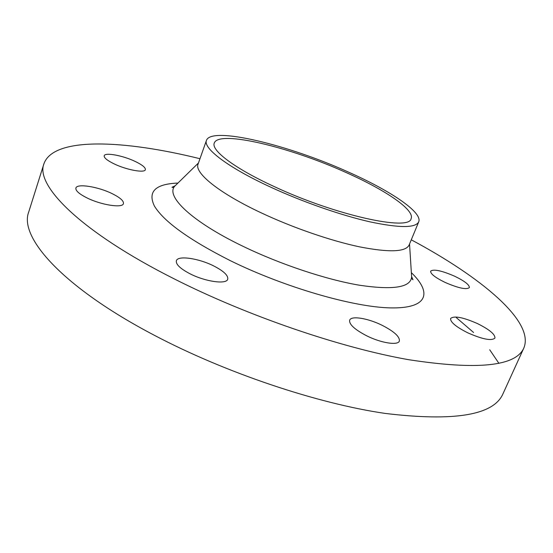 <?xml version="1.0" encoding="UTF-8"?>
<svg xmlns="http://www.w3.org/2000/svg" width="553" height="553" viewBox="0 0 553 553"><rect width="100%" height="100%" fill="white"/><g stroke="black" fill="none" stroke-linecap="round" stroke-linejoin="round"><path stroke-width="0.83" d="M454.559 276.175C441.536 270.569 433.566 268.896 430.642 271.157C430.393 273.818 435.259 277.599 445.241 282.486C458.465 288.182 466.504 289.89 469.366 287.615C469.511 284.836 464.575 281.021 454.559 276.175M477.515 323.609C462.979 317.222 454.013 315.521 450.619 318.493C450.19 322.033 455.907 326.816 467.776 332.83C482.562 339.328 491.61 341.077 494.935 338.09C495.232 334.378 489.426 329.547 477.515 323.609M382.088 325.282C367.939 318.231 351.183 315.48 349.669 320.159C348.943 324.279 354.591 329.477 366.611 335.768C381.058 343.047 397.994 345.687 399.356 341.077C399.957 336.763 394.206 331.496 382.088 325.282M213.776 265.965C198.748 258.306 177.817 255.223 176.379 260.726C175.667 264.286 180.209 268.64 190.011 273.783C205.412 281.726 226.516 284.615 227.725 279.217C228.368 275.498 223.716 271.081 213.776 265.965M112.446 193.785C98.482 186.748 76.902 183.216 75.906 188.034C75.415 190.591 78.996 193.826 86.641 197.732C100.964 205.018 122.69 208.363 123.437 203.628C123.879 200.974 120.215 197.691 112.446 193.785M135.45 161.559C123.25 155.614 104.911 152.123 104.213 155.766C103.881 157.75 107.116 160.418 113.925 163.778C126.395 169.902 144.845 173.276 145.356 169.681C145.646 167.628 142.349 164.918 135.45 161.559M199.979 158.711C123.9 139.874 53.454 136.577 43.922 163.799L28.721 211.986C18.816 237.071 62.454 287.145 154.19 335.201C225.486 372.819 317.187 403.552 385.323 413.444C454.296 421.704 493.483 415.22 502.884 394.006L523.836 348.017C534.972 321.417 480.412 276.728 411.273 239.815M498.91 363.349L489.716 349.773M473.596 332.498L456.322 317.616M43.922 163.799C35.074 185.386 80.655 231.811 174.333 278.94C247.15 315.798 340.047 347.574 408.287 359.637C477.246 370.275 515.762 366.404 523.836 348.017M206.463 140.379L198.078 164.075C194.158 172.778 218.822 192.983 261.14 212.808C292.71 227.684 330.881 240.825 359.692 246.88C389.181 252.617 405.653 252.016 409.096 245.076L418.718 221.857C422.782 212.373 390.494 190.737 348.584 172.156C288.597 144.914 211.287 126.008 206.463 140.379C202.847 148.197 228.016 167.538 270.728 187.17C302.595 201.893 340.966 215.255 369.777 221.801C399.252 228.078 415.566 228.099 418.718 221.857M346.261 172.605C290.394 147.202 218.629 129.734 214.288 143.033C210.921 150.326 234.486 168.34 274.108 186.52C335.574 215.373 409.856 231.493 411.121 218.594C414.881 209.87 385.192 189.879 346.261 172.605M177.948 183.057C155.365 183.969 147.513 191.635 154.405 206.055C163.93 221.642 189.181 239.815 230.145 260.574C284.332 287.27 353.208 307.164 390.418 307.89C427.925 308.726 432.425 292.917 411.349 272.65M176.234 184.73L174.872 186.064C165.133 195.956 191.49 221.525 242.836 246.223C280.184 264.313 326.076 279.576 359.346 285.203C393.245 290.242 410.672 287.491 411.619 276.942L411.501 275.041M175.177 185.767L172.004 187.246C172.163 187.73 173.117 187.336 174.872 186.064L198.472 162.962M409.545 243.984L411.619 276.942C411.743 278.27 412.185 279.203 412.967 279.742L411.598 276.521"/></g></svg>
